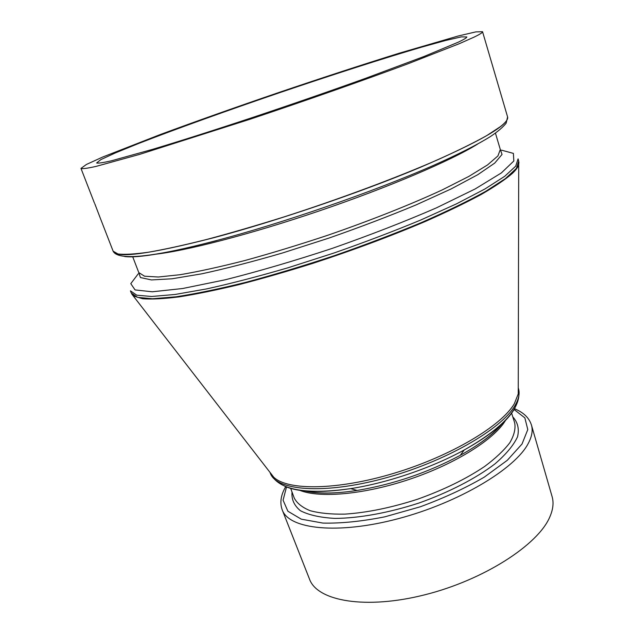<?xml version="1.0" encoding="UTF-8"?>
<svg xmlns="http://www.w3.org/2000/svg" width="634" height="634" viewBox="0 0 634 634"><rect width="100%" height="100%" fill="white"/><g stroke="black" fill="none" stroke-linecap="round" stroke-linejoin="round"><path stroke-width="0.95" d="M474.026 37.152C479.978 34.276 482.815 32.453 482.545 31.7L475.841 31.89L458.247 35.987L399.048 53.248C361.998 64.803 322.032 77.847 279.15 92.39C236.308 107.035 196.683 121.078 160.283 134.535L102.843 156.97L86.406 164.46L80.978 168.406C82.269 169.009 87.254 168.351 95.916 166.433L139.654 154.371L249.622 119.382C306.301 100.465 364.669 79.939 408.383 63.63L459.309 43.683L474.026 37.152M101.004 220.022L94.759 203.657M458.279 42.185L423.956 56.513L365.525 78.347C329.886 91.161 292.345 104.174 252.887 117.385C214.664 130.073 179.874 141.144 152.326 149.426L111.473 160.782C103.16 162.676 98.207 163.406 96.622 162.993L100.877 159.602L115.499 152.865L138.6 143.49C175.42 129.178 226.663 110.768 279.293 92.802C331.954 74.923 383.784 58.241 421.689 47.122L445.71 40.449L461.409 36.867L466.846 36.954C466.775 37.755 463.914 39.498 458.279 42.185M518.247 388.19L518.24 393.936L514.364 403.66C501.526 425.842 450.956 456.092 394.364 473.162C337.771 490.32 287.654 490.779 273.714 477.18L270.203 472.631M552.048 496.43L552.159 496.81C553.839 502.786 553.07 509.482 549.837 516.908C538.155 544.836 483.813 579.999 424.867 594.787C365.897 609.742 317.61 601.206 309.606 579.381L309.463 579.008M80.978 168.406L94.387 202.935M101.02 220.014L113.121 251.159L117.979 253.972C124.518 254.741 134.749 254.147 148.673 252.181C164.697 249.392 183.939 245.176 206.391 239.541C230.396 233.138 256.152 225.633 283.667 217.026C339.388 199.124 396.163 177.932 438.245 159.53C457.986 150.623 474.184 142.626 486.825 135.565L500.495 126.578C505.908 122.307 508.27 119.073 507.572 116.878L482.545 31.7M131.238 292.963L130.422 290.847L136.73 295.167L151.581 296.498L175.047 294.477L206.597 288.914C231.283 283.469 258.506 276.392 288.264 267.699L333.849 253.053C364.51 242.346 393.429 231.355 420.604 220.085L456.543 203.823L484.939 188.98L504.767 176.268L515.719 166.148L518.081 158.88L518.723 161.052L516.385 168.398L505.456 178.582L485.668 191.365C468.161 201.033 446.74 211.431 421.396 222.558C394.237 233.843 365.335 244.835 334.697 255.542C303.884 265.757 274.276 274.68 245.873 282.304C219.007 288.953 195.684 293.788 175.927 296.807L152.445 298.757L137.578 297.354L131.238 292.963L133.829 296.094L142.595 298.741C151.486 299.43 163.643 298.812 179.081 296.886C196.302 294.168 216.162 290.11 238.661 284.706C262.365 278.58 287.281 271.407 313.426 263.181C353.606 250.01 390.964 236.078 425.501 221.393C446.922 211.907 465.483 202.935 481.174 194.495C494.972 186.507 505.393 179.462 512.431 173.359C515.735 170.197 517.788 167.447 518.58 165.109L518.945 162.264M131.801 294.057L273.714 477.18M518.247 387.873L518.438 388.491C519.967 393.365 518.81 399.071 514.966 405.601C501.439 429.408 444.085 462.289 383.728 478.448C323.332 494.75 275.948 490.653 270.235 472.988C278.128 489.836 304.946 495.043 350.681 488.624C387.382 482.957 431.714 467.868 464.246 449.966C490.811 435.122 507.723 421.119 514.982 407.955M284.848 486.302C298.63 492.301 320.574 493.078 350.681 488.624L357.101 490.447C335.101 493.767 317.594 493.886 304.582 490.819M502.104 423.575C493.672 433.949 479.724 444.529 460.268 455.323C427.784 472.631 393.397 484.336 357.101 490.447C334.942 493.783 317.539 493.957 304.891 490.962M501.526 150.155L513.389 153.396L513.833 160.988L501.32 172.963L475.246 188.908L436.422 207.865C404.841 221.575 370.121 235.079 332.256 248.385C294.136 260.946 258.387 271.431 225.007 279.832L182.679 288.51L152.295 291.783L135.074 289.928L130.786 283.644L138.22 273.84M138.592 272.073L140.423 277.541L151.463 279.935L172.036 278.786L201.755 273.825C225.752 268.634 252.72 261.668 282.669 252.934L328.769 238.138C359.858 227.273 388.951 216.202 416.055 204.925L451.178 188.916L477.751 174.715L494.75 163.073L502.041 154.442L500.155 148.982M511.638 413.186L514.705 422.973C515.735 428.798 514.103 435.384 509.807 442.746C503.935 450.425 495.519 458.358 484.55 466.529C465.95 479.011 443.649 489.9 417.64 499.196C391.368 507.699 367.054 512.684 344.698 514.134C331.019 514.356 319.512 513.207 310.177 510.703C302.283 507.493 296.966 503.269 294.231 498.023L290.689 488.402M292.044 492.079C291.378 499.386 294.176 505.599 300.429 510.727C308.726 515.022 320.21 517.582 334.887 518.406C358.82 518.263 388.634 512.89 418.947 503.031C448.975 492.349 475.88 478.416 494.924 463.922C506.051 454.316 513.588 445.282 517.542 436.818C519.373 428.941 517.796 422.307 512.811 416.926M299.882 490.359C319.98 498.483 365.255 494.393 410.729 478.892C456.211 463.43 494.583 439.045 505.544 420.342M514.095 409.509L524.857 417.877L527.789 429.575L522.02 444.022L507.295 460.3L484.225 477.164C465.126 488.259 443.8 498.142 420.231 506.804L384.854 516.821C361.673 521.417 341.021 523.502 322.88 523.082L301.277 519.167L287.891 511.242L283.081 500.178L286.505 486.983M495.447 133.164L500.305 149.505L497.952 155.893L487.538 164.935L468.835 176.426L442.191 189.931C410.681 204.536 370.605 220.458 327.786 235.254C299.129 244.779 271.598 253.172 245.192 260.439C220.212 266.835 198.521 271.59 180.143 274.704L158.318 277.01L144.544 276.202L138.783 272.58L132.665 256.667M153.634 254.416C184.312 251.357 250.137 234.461 319.481 210.845C388.824 187.244 451.289 160.473 477.465 144.18M124.692 256.54C138.26 258.26 168.882 252.95 216.559 240.627M285.712 486.666C280.767 495.106 279.634 502.905 282.304 510.077C289.231 529.247 337.66 534.787 398.2 518.691C458.707 502.754 515.41 468.732 528.352 443.269C531.926 436.493 532.972 430.486 531.506 425.24C529.247 417.925 523.589 412.441 514.523 408.771M213.198 237.877C149.37 254.194 116.014 258.64 113.129 251.199C118.067 260.946 152.247 257.467 215.655 240.769C282.582 223.231 373.204 191.88 432.792 165.704C457.859 154.585 477.101 144.845 490.518 136.492C497.888 131.531 503.103 127.077 506.17 123.139L507.588 116.918C509.451 124.724 480.073 141.659 419.446 167.717C359.605 192.776 275.719 221.306 213.198 237.877M518.723 161.052L518.24 393.936M518.438 388.491C522.464 406.656 504.402 427.142 464.246 449.966L460.268 455.323C479.859 444.45 493.751 433.965 501.954 423.877M270.013 472.385L270.235 472.988M552.159 496.81L531.506 425.24M309.606 579.381L282.304 510.077M310.454 491.255L310.755 492.071M497.714 427.506L497.975 428.33"/></g></svg>
